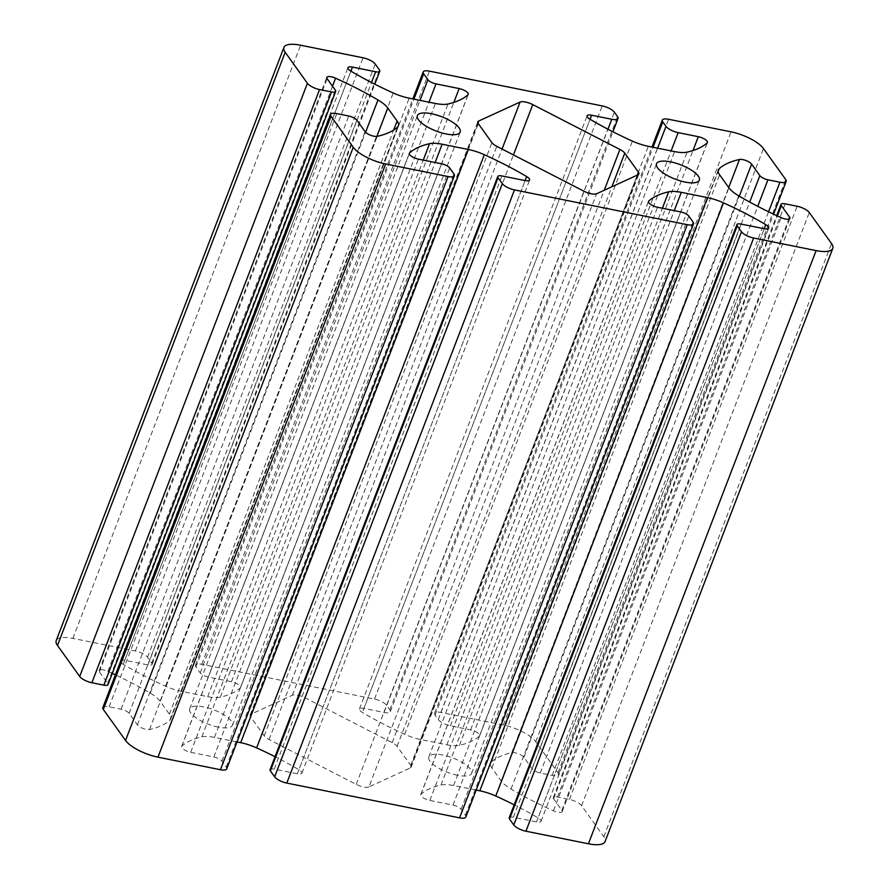 <?xml version="1.0" encoding="UTF-8"?>
<svg xmlns="http://www.w3.org/2000/svg" width="889" height="889" viewBox="0 0 889 889"><rect width="100%" height="100%" fill="white"/><g stroke="black" fill="none" stroke-linecap="round" stroke-linejoin="round"><path stroke-width="0.67" stroke-dasharray="4.45 3.33" d="M218.305 727.124A22.925 7.657 -159 0 1 189.679 708.811A22.925 7.657 -159 0 1 203.848 706.933A22.925 7.657 -159 0 1 232.474 725.246A22.925 7.657 -159 0 1 218.305 727.124M457.446 775.252A22.925 7.657 -159 0 1 428.82 756.939A22.925 7.657 -159 0 1 442.989 755.061A22.925 7.657 -159 0 1 471.615 773.374A22.925 7.657 -159 0 1 457.446 775.252M368.913 786.943A10.112 3.378 -159 0 1 363.501 786.965A10.112 3.378 -159 0 1 356.233 784.387L269.1 739.537A10.112 3.378 -159 0 1 264.222 735.859L250.609 716.845A10.112 3.378 -159 0 1 250.131 715.034A10.112 3.378 -159 0 1 250.976 714.223L292.381 695.242A10.112 3.378 -159 0 1 305.071 697.798L392.193 742.648A10.112 3.378 -159 0 1 397.083 746.327L410.696 765.34A10.112 3.378 -159 0 1 411.163 767.151A10.112 3.378 -159 0 1 410.318 767.952L368.913 786.943L596.619 193.758M102.835 707.622A10.112 3.378 -159 0 1 109.091 706.788L121.048 709.2A6.745 2.256 -159 0 1 129.149 713.367L137.384 724.868A7.279 2.434 21 0 0 146.14 729.38A7.279 2.434 21 0 0 149.519 729.525A168.543 56.34 21 0 0 169.755 720.357A26.97 9.012 21 0 0 170.666 719.068A26.97 9.012 21 0 0 169.41 714.211L160.087 701.188A26.97 9.012 21 0 0 150.274 693.153A168.543 56.34 21 0 0 115.426 674.84M56.218 640.613A26.97 9.012 -159 0 1 72.887 638.402L135.372 650.97A10.112 3.378 -159 0 1 147.53 657.227L151.775 663.172A6.745 2.256 -159 0 1 152.097 664.383A6.745 2.256 -159 0 1 147.93 664.928L124.771 660.271A7.279 2.434 21 0 0 120.271 660.871A7.279 2.434 21 0 0 123.227 664.327A168.543 56.34 21 0 0 165.532 686.164A26.97 9.012 21 0 0 181.489 691.375L207.715 696.654A26.97 9.012 21 0 0 220.305 697.187A168.543 56.34 21 0 0 240.33 687.897A7.279 2.434 21 0 0 240.563 687.564A7.279 2.434 21 0 0 231.473 681.741L208.304 677.085A6.745 2.256 -159 0 1 200.203 672.917L195.947 666.972A10.112 3.378 -159 0 1 195.48 665.161A10.112 3.378 -159 0 1 201.725 664.327L374.513 699.098A10.112 3.378 -159 0 1 386.671 705.355L389.86 709.811A10.112 3.378 -159 0 1 390.327 711.633A10.112 3.378 -159 0 1 384.081 712.456L363.912 708.4A7.279 2.434 21 0 0 359.412 709A7.279 2.434 21 0 0 362.368 712.456A168.543 56.34 21 0 0 404.673 734.292A26.97 9.012 21 0 0 420.63 739.504L446.845 744.782A26.97 9.012 21 0 0 459.446 745.315A168.543 56.34 21 0 0 479.471 736.025A7.279 2.434 21 0 0 479.704 735.692A7.279 2.434 21 0 0 470.614 729.869L450.434 725.813A10.112 3.378 -159 0 1 438.277 719.557L435.088 715.1A10.112 3.378 -159 0 1 434.621 713.278A10.112 3.378 -159 0 1 440.866 712.456L503.341 725.024A26.97 9.012 -159 0 1 535.767 741.715L557.992 772.741A10.112 3.378 -159 0 1 558.459 774.563A10.112 3.378 -159 0 1 552.213 775.386L540.256 772.986A6.745 2.256 -159 0 1 532.144 768.807L523.91 757.306A7.279 2.434 21 0 0 518.32 753.739A7.279 2.434 21 0 0 511.775 752.661A168.543 56.34 21 0 0 491.539 761.829A26.97 9.012 21 0 0 490.628 763.118A26.97 9.012 21 0 0 491.884 767.974L501.218 780.998A26.97 9.012 21 0 0 511.019 789.032A168.543 56.34 21 0 0 553.425 810.812A7.279 2.434 21 0 0 557.703 812.213A7.279 2.434 21 0 0 562.204 811.613A7.279 2.434 21 0 0 561.859 810.301L553.625 798.8A6.745 2.256 -159 0 1 553.314 797.589A6.745 2.256 -159 0 1 557.481 797.033L569.438 799.444A10.112 3.378 -159 0 1 581.595 805.701L603.809 836.727A26.97 9.012 -159 0 1 605.076 841.572M509.208 817.802A6.745 2.256 -159 0 1 513.375 817.247L536.534 821.914A7.279 2.434 21 0 0 541.034 821.314A7.279 2.434 21 0 0 538.078 817.847A168.543 56.34 21 0 0 514.186 804.823M476.171 790.077L453.59 785.532A26.97 9.012 21 0 0 441 784.998A168.543 56.34 21 0 0 420.975 794.288A7.279 2.434 21 0 0 420.73 794.622A7.279 2.434 21 0 0 429.832 800.433L452.99 805.101A6.745 2.256 -159 0 1 461.091 809.268L465.347 815.213A10.112 3.378 -159 0 1 465.825 817.024M270.067 769.674A6.745 2.256 -159 0 1 274.234 769.129L297.393 773.786A7.279 2.434 21 0 0 301.893 773.186A7.279 2.434 21 0 0 298.937 769.73A168.543 56.34 21 0 0 275.045 756.695M237.03 741.948L214.449 737.403A26.97 9.012 21 0 0 201.859 736.87A168.543 56.34 21 0 0 181.834 746.16A7.279 2.434 21 0 0 181.589 746.493A7.279 2.434 21 0 0 190.691 752.316L213.849 756.972A6.745 2.256 -159 0 1 221.95 761.14L226.206 767.085A10.112 3.378 -159 0 1 226.684 768.896M112.292 673.384A168.543 56.34 21 0 0 107.869 671.373A7.279 2.434 21 0 0 99.09 670.573A7.279 2.434 21 0 0 99.435 671.884L107.669 683.385A6.745 2.256 -159 0 1 107.991 684.597M149.519 729.525L377.225 136.339M561.859 810.301L788.776 219.172M200.203 672.917L419.986 100.368M208.304 677.085L428.998 102.179M195.947 666.972L413.918 99.146M201.725 664.327L429.431 71.142M374.513 699.098L602.209 105.913M386.671 705.355L614.366 112.17M389.86 709.811L617.555 116.626M384.081 712.456L607.965 129.227M363.912 708.4L590.052 119.27L362.368 712.456M404.673 734.292L632.379 141.107M420.63 739.504L648.325 146.318M446.845 744.782L674.551 151.597M459.446 745.315L687.141 152.13M479.471 736.025L707.166 142.84M470.614 729.869L692.998 150.519M450.434 725.813L671.128 150.908M438.277 719.557L657.604 148.185M435.088 715.1L653.059 147.274M440.866 712.456L668.572 119.27M503.341 725.024L731.047 131.839M535.767 741.715L763.462 148.53M557.992 772.741L785.687 179.556M552.213 775.386L768.563 211.76M540.256 772.986L757.761 206.348M532.144 768.807L749.705 202.07M523.91 757.306L739.304 196.191M511.775 752.661L728.713 187.523M491.539 761.829L718.145 171.499M491.884 767.974L719.59 174.789M501.218 780.998L728.913 187.812M511.019 789.032L738.726 195.847M553.425 810.812L781.131 217.627M553.625 798.8L777.375 215.916M557.481 797.033L785.176 203.848M569.438 799.444L797.133 206.259M581.595 805.701L809.29 212.515M603.809 836.727L831.515 243.542M513.375 817.247L741.07 224.072M536.534 821.914L764.229 228.729L538.078 817.847M453.59 785.532L674.273 210.626M441 784.998L662.394 208.237M420.975 794.288L648.381 201.847M429.832 800.433L657.527 207.259M452.99 805.101L680.696 211.915M461.091 809.268L688.797 216.083M465.347 815.213L693.053 222.028M274.234 769.129L501.929 175.944M297.393 773.786L525.088 180.6L298.937 769.73M214.449 737.403L435.132 162.498M201.859 736.87L423.253 160.109M181.834 746.16L409.251 153.719M190.691 752.316L418.386 159.131M213.849 756.972L441.555 163.787M221.95 761.14L449.656 167.954M226.206 767.085L453.912 173.9M109.091 706.788L336.787 113.614M121.048 709.2L348.744 116.015M129.149 713.367L356.856 120.193M137.384 724.868L365.09 131.694M169.755 720.357L397.461 127.171M169.41 714.211L393.66 130.016M160.087 701.188L376.88 136.406M150.274 693.153L365.59 132.261M107.869 671.373L332.497 86.189M99.435 671.884L327.141 78.699M107.669 683.385L335.375 90.2M72.887 638.402L300.593 45.217M135.372 650.97L363.068 57.785M147.53 657.227L375.225 64.041M151.775 663.172L379.481 69.987M147.93 664.928L371.502 82.488M124.771 660.271L350.911 71.142M123.227 664.327L350.922 71.153M165.532 686.164L393.238 92.978M181.489 691.375L409.184 98.19M207.715 696.654L435.41 103.468M220.305 697.187L448 104.002M240.33 687.897L468.025 94.712M231.473 681.741L453.857 102.391M305.071 697.798L513.453 154.919M292.381 695.242L502.052 149.052M250.976 714.223L477.926 123.004M250.609 716.845L478.304 123.66M264.222 735.859L491.917 142.673M269.1 739.537L496.807 146.352M356.233 784.387L583.929 191.202M410.318 767.952L638.024 174.777M410.696 765.34L637.257 175.122M397.083 746.327L611.876 186.757M392.193 742.648L604.242 190.257M189.679 708.811L417.386 115.626M428.82 756.939L656.526 163.754M562.204 811.613L789.91 218.427M195.48 665.161L412.829 98.923M390.327 711.633L612.91 131.783M359.412 709L587.107 115.814M479.704 735.692L707.411 142.507M434.621 713.278L651.97 147.052M558.459 774.563L773.574 214.16M490.628 763.118L718.334 169.932M553.314 797.589L776.708 215.616M541.034 821.314L768.729 228.129M420.73 794.622L648.437 201.436M301.893 773.186L529.588 180M181.589 746.493L409.296 153.308M170.666 719.068L398.372 125.882M99.09 670.573L326.796 77.387M152.097 664.383L374.814 84.177M120.271 660.871L347.966 67.686M240.563 687.564L468.27 94.378M250.131 715.034L477.838 121.849M411.163 767.151L638.869 173.966M471.615 773.374L699.321 180.189M232.474 725.246L460.18 132.061"/><path stroke-width="1.33" d="M446.011 133.939A22.925 7.657 -159 0 1 417.386 115.626A22.925 7.657 -159 0 1 431.554 113.748A22.925 7.657 -159 0 1 460.18 132.061A22.925 7.657 -159 0 1 446.011 133.939M685.152 182.067A22.925 7.657 -159 0 1 656.526 163.754A22.925 7.657 -159 0 1 670.695 161.876A22.925 7.657 -159 0 1 699.321 180.189A22.925 7.657 -159 0 1 685.152 182.067M596.619 193.758A10.112 3.378 -159 0 1 591.207 193.78A10.112 3.378 -159 0 1 583.929 191.202L496.807 146.352A10.112 3.378 -159 0 1 491.917 142.673L478.304 123.66A10.112 3.378 -159 0 1 477.838 121.849A10.112 3.378 -159 0 1 478.682 121.048L520.087 102.057A10.112 3.378 -159 0 1 532.767 104.613L619.9 149.463A10.112 3.378 -159 0 1 624.778 153.141L638.391 172.155A10.112 3.378 -159 0 1 638.869 173.966A10.112 3.378 -159 0 1 638.024 174.777L596.619 193.758M373.847 136.195A7.279 2.434 21 0 0 377.225 136.339A168.543 56.34 21 0 0 397.461 127.171A26.97 9.012 21 0 0 398.372 125.882A26.97 9.012 21 0 0 397.116 121.026L387.782 108.002A26.97 9.012 21 0 0 377.981 99.968A168.543 56.34 21 0 0 335.575 78.188A7.279 2.434 21 0 0 326.796 77.387A7.279 2.434 21 0 0 327.141 78.699L335.375 90.2A6.745 2.256 -159 0 1 335.686 91.411A6.745 2.256 -159 0 1 331.519 91.967L319.562 89.556A10.112 3.378 -159 0 1 307.405 83.299L285.191 52.273A26.97 9.012 -159 0 1 283.924 47.428A26.97 9.012 -159 0 1 300.593 45.217L363.068 57.785A10.112 3.378 -159 0 1 375.225 64.041L379.481 69.987A6.745 2.256 -159 0 1 379.792 71.198A6.745 2.256 -159 0 1 375.625 71.753L352.466 67.086A7.279 2.434 21 0 0 347.966 67.686A7.279 2.434 21 0 0 350.922 71.153A168.543 56.34 21 0 0 393.238 92.978A26.97 9.012 21 0 0 409.184 98.19L435.41 103.468A26.97 9.012 21 0 0 448 104.002A168.543 56.34 21 0 0 468.025 94.712A7.279 2.434 21 0 0 468.27 94.378A7.279 2.434 21 0 0 459.168 88.567L436.01 83.899A6.745 2.256 -159 0 1 427.909 79.732L423.653 73.787A10.112 3.378 -159 0 1 423.175 71.976A10.112 3.378 -159 0 1 429.431 71.142L602.209 105.913A10.112 3.378 -159 0 1 614.366 112.17L617.555 116.626A10.112 3.378 -159 0 1 618.033 118.448A10.112 3.378 -159 0 1 611.776 119.27L591.607 115.214A7.279 2.434 21 0 0 587.107 115.814A7.279 2.434 21 0 0 590.063 119.27A168.543 56.34 21 0 0 632.379 141.107A26.97 9.012 21 0 0 648.325 146.318L674.551 151.597A26.97 9.012 21 0 0 687.141 152.13A168.543 56.34 21 0 0 707.166 142.84A7.279 2.434 21 0 0 707.411 142.507A7.279 2.434 21 0 0 698.31 136.684L678.14 132.628A10.112 3.378 -159 0 1 665.983 126.371L662.794 121.915A10.112 3.378 -159 0 1 662.316 120.104A10.112 3.378 -159 0 1 668.572 119.27L731.047 131.839A26.97 9.012 -159 0 1 763.462 148.53L785.687 179.556A10.112 3.378 -159 0 1 786.165 181.378A10.112 3.378 -159 0 1 779.909 182.212L767.952 179.8A6.745 2.256 -159 0 1 759.851 175.633L751.616 164.132A7.279 2.434 21 0 0 746.015 160.553A7.279 2.434 21 0 0 739.481 159.475A168.543 56.34 21 0 0 719.245 168.643A26.97 9.012 21 0 0 718.334 169.932A26.97 9.012 21 0 0 719.59 174.789L728.913 187.812A26.97 9.012 21 0 0 738.726 195.847A168.543 56.34 21 0 0 781.131 217.627A7.279 2.434 21 0 0 785.409 219.027A7.279 2.434 21 0 0 789.91 218.427A7.279 2.434 21 0 0 789.565 217.116L781.331 205.615A6.745 2.256 -159 0 1 781.009 204.403A6.745 2.256 -159 0 1 785.176 203.848L797.133 206.259A10.112 3.378 -159 0 1 809.29 212.515L831.515 243.542A26.97 9.012 -159 0 1 832.782 248.387A26.97 9.012 -159 0 1 816.113 250.598L753.628 238.03A10.112 3.378 -159 0 1 741.47 231.773L737.225 225.828A6.745 2.256 -159 0 1 736.903 224.617A6.745 2.256 -159 0 1 741.07 224.072L764.229 228.729A7.279 2.434 21 0 0 768.729 228.129A7.279 2.434 21 0 0 765.773 224.673A168.543 56.34 21 0 0 723.468 202.836A26.97 9.012 21 0 0 707.511 197.625L681.285 192.346A26.97 9.012 21 0 0 668.695 191.813A168.543 56.34 21 0 0 648.67 201.103A7.279 2.434 21 0 0 648.437 201.436A7.279 2.434 21 0 0 657.527 207.259L680.696 211.915A6.745 2.256 -159 0 1 688.797 216.083L693.053 222.028A10.112 3.378 -159 0 1 693.52 223.839A10.112 3.378 -159 0 1 687.275 224.673L514.487 189.902A10.112 3.378 -159 0 1 502.329 183.645L498.084 177.7A6.745 2.256 -159 0 1 497.762 176.489A6.745 2.256 -159 0 1 501.929 175.944L525.088 180.6A7.279 2.434 21 0 0 529.588 180A7.279 2.434 21 0 0 526.632 176.544A168.543 56.34 21 0 0 484.327 154.708A26.97 9.012 21 0 0 468.37 149.496L442.155 144.218A26.97 9.012 21 0 0 429.554 143.685A168.543 56.34 21 0 0 409.529 152.975A7.279 2.434 21 0 0 409.296 153.308A7.279 2.434 21 0 0 418.386 159.131L441.555 163.787A6.745 2.256 -159 0 1 449.656 167.954L453.912 173.9A10.112 3.378 -159 0 1 454.379 175.722A10.112 3.378 -159 0 1 448.134 176.544L385.659 163.976A26.97 9.012 -159 0 1 353.233 147.285L331.008 116.259A10.112 3.378 -159 0 1 330.541 114.437A10.112 3.378 -159 0 1 336.787 113.614L348.744 116.015A6.745 2.256 -159 0 1 356.856 120.193L365.09 131.694A7.279 2.434 21 0 0 373.847 136.195M832.782 248.387L605.076 841.572A26.97 9.012 -159 0 1 588.407 843.783L525.932 831.215A10.112 3.378 -159 0 1 513.775 824.959L509.519 819.013A6.745 2.256 -159 0 1 509.208 817.802L736.903 224.617M514.186 804.823A168.543 56.34 21 0 0 495.762 796.022A26.97 9.012 21 0 0 479.816 790.81L476.171 790.077M693.52 223.839L465.825 817.024A10.112 3.378 -159 0 1 459.569 817.858L286.791 783.087A10.112 3.378 -159 0 1 274.634 776.83L270.378 770.885A6.745 2.256 -159 0 1 270.067 769.674L497.762 176.489M275.045 756.695A168.543 56.34 21 0 0 256.621 747.893A26.97 9.012 21 0 0 240.675 742.682L237.03 741.948M454.379 175.722L226.684 768.896A10.112 3.378 -159 0 1 220.428 769.73L157.953 757.161A26.97 9.012 -159 0 1 125.538 740.47L103.313 709.444A10.112 3.378 -159 0 1 102.835 707.622L330.541 114.437M115.426 674.84A168.543 56.34 21 0 0 112.292 673.384M335.686 91.411L107.991 684.597A6.745 2.256 -159 0 1 103.824 685.152L91.867 682.741A10.112 3.378 -159 0 1 79.71 676.485L57.485 645.458A26.97 9.012 -159 0 1 56.218 640.613L283.924 47.428M788.776 219.172L789.565 217.116M419.986 100.368L427.909 79.732M428.998 102.179L436.01 83.899M413.918 99.146L423.653 73.787M607.965 129.227L611.776 119.27M590.052 119.27L591.607 115.214M692.998 150.519L698.31 136.684M671.128 150.908L678.14 132.628M657.604 148.185L665.983 126.371M653.059 147.274L662.794 121.915M768.563 211.76L779.909 182.212M757.761 206.348L767.952 179.8M749.705 202.07L759.851 175.633M739.304 196.191L751.616 164.132M728.713 187.523L739.481 159.475M718.145 171.499L719.245 168.643M777.375 215.916L781.331 205.615M588.407 843.783L816.113 250.598M525.932 831.215L753.628 238.03M513.775 824.959L741.47 231.773M509.519 819.013L737.225 225.828M764.218 228.729L765.773 224.673M495.762 796.022L723.468 202.836M479.816 790.81L707.511 197.625M674.273 210.626L681.285 192.346M662.394 208.237L668.695 191.813M648.381 201.847L648.67 201.103M459.569 817.858L687.275 224.673M286.791 783.087L514.487 189.902M274.634 776.83L502.329 183.645M270.378 770.885L498.084 177.7M525.077 180.6L526.632 176.544M256.621 747.893L484.327 154.708M240.675 742.682L468.37 149.496M435.132 162.498L442.155 144.218M423.253 160.109L429.554 143.685M409.251 153.719L409.529 152.975M220.428 769.73L448.134 176.544M157.953 757.161L385.659 163.976M125.538 740.47L353.233 147.285M103.313 709.444L331.008 116.259M393.66 130.016L397.116 121.026M376.88 136.406L387.782 108.002M365.59 132.261L377.981 99.968M332.497 86.189L335.575 78.188M103.824 685.152L331.519 91.967M91.867 682.741L319.562 89.556M79.71 676.485L307.405 83.299M57.485 645.458L285.191 52.273M371.502 82.488L375.625 71.753M350.911 71.142L352.466 67.086M453.857 102.391L459.168 88.567M513.453 154.919L532.767 104.613M502.052 149.052L520.087 102.057M477.926 123.004L478.682 121.048M637.257 175.122L638.391 172.155M611.876 186.757L624.778 153.141M604.242 190.257L619.9 149.463M412.829 98.923L423.175 71.976M612.91 131.783L618.033 118.448M651.97 147.052L662.316 120.104M773.574 214.16L786.165 181.378M776.708 215.616L781.009 204.403M374.814 84.177L379.792 71.198"/></g></svg>
